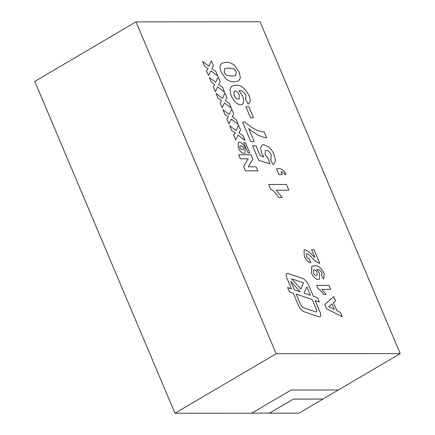 <?xml version="1.0" encoding="UTF-8"?>
<svg xmlns="http://www.w3.org/2000/svg" width="435" height="435" viewBox="0 0 435 435"><rect width="100%" height="100%" fill="white"/><g stroke="black" fill="none" stroke-linecap="round" stroke-linejoin="round"><path stroke-width="0.65" d="M319.328 301.993L317.506 297.676L313.32 296.257L308.845 285.654A8.434 4.013 59.5 0 0 302.292 278.313L288.106 273.484A4.818 2.295 59.5 0 0 287.47 273.37A4.818 2.295 59.5 0 0 286.85 273.528A4.818 2.295 59.5 0 0 286.736 277.688L291.428 288.807L287.595 287.502L289.422 291.82L293.255 293.125L298.448 305.424A7.232 3.436 59.5 0 0 304.065 311.721L318.828 316.74A4.818 2.295 59.5 0 0 320.089 316.696A4.818 2.295 59.5 0 0 320.203 312.537L315.152 300.574L319.333 301.999L317.506 297.676L313.325 296.251L308.85 285.654A8.434 4.013 59.5 0 0 302.292 278.308L288.111 273.484A4.818 2.295 59.5 0 0 287.47 273.37A4.818 2.295 59.5 0 0 286.85 273.528M260.043 21.75L400.227 353.611L338.381 389.988L291.107 390.032L251.751 413.185L174.957 413.25L276.165 353.72L135.981 21.859L260.043 21.75M276.165 353.72L400.227 353.611M311.786 266.389L314.587 265.796C317.931 265.279 321.095 267.748 324.075 273.207L323.896 278.656L323.259 278.927L321.296 274.909L321.666 274.773L321.296 274.909C322.128 274.806 322.286 274.05 321.769 272.642C320.144 270.255 318.512 269.211 316.865 269.499L319.518 273.327L319.323 279.194L318.192 279.466C315.614 279.254 313.341 277.068 311.384 272.908L311.786 266.389L314.587 265.796C317.931 265.274 321.095 267.748 324.08 273.207L323.896 278.656M324.755 304.565L333.808 296.616L335.608 300.879L333.493 302.646L336.88 310.672L340.491 312.428L342.301 316.718L326.554 308.828L324.755 304.565M238.347 142.403L239.315 142.174C241.501 142.386 243.404 144.23 245.03 147.704L244.981 153.191L244.019 153.43C241.822 153.24 239.897 151.369 238.244 147.824L238.353 142.403L239.321 142.169C241.501 142.386 243.41 144.23 245.035 147.704L244.981 153.196M242.964 135.644L244.981 140.423L238.081 135.144L235.688 139.896L233.671 135.116L235.221 132.887L231.708 130.467L229.685 125.688L236.047 130.565L238.527 125.144L240.55 129.924L238.989 132.882L242.964 135.644L244.976 140.418M224.938 92.981L226.956 97.761L225.395 100.719L229.375 103.481L231.393 108.255L224.493 102.981L222.1 107.728L220.083 102.948L221.632 100.719L218.12 98.299L216.103 93.525L222.459 98.402L224.944 92.981L226.961 97.755L225.401 100.719L229.375 103.481L231.393 108.255M211.35 60.818L213.373 65.593L211.812 68.556L215.787 71.313L217.81 76.092L210.904 70.813L208.512 75.565L206.494 70.785L208.05 68.556L204.532 66.136L202.514 61.357L208.871 66.24L211.356 60.813L213.373 65.593L211.812 68.551L215.787 71.313L217.804 76.087M282.228 174.5L278.819 174.506L276.388 168.758L278.868 168.758C281.162 168.416 283.549 170.101 286.029 173.821L285.115 174.881C283.756 172.787 282.418 171.771 281.092 171.82L282.228 174.5L281.092 171.82M248.722 128.559L254.225 141.582L250.816 141.587L242.567 122.056L245.068 122.056C252.023 128.352 258.423 131.664 264.273 131.995L266.698 137.743C261.212 137.259 255.22 134.197 248.722 128.559L254.219 141.582M231.676 86.135L235.678 85.293C240.457 84.548 244.976 88.077 249.239 95.879L250.44 100.882L248.978 103.66L248.07 104.047L245.264 98.305L245.791 98.114L245.944 95.064C243.622 91.66 241.284 90.165 238.935 90.578L242.719 96.048L243.872 101.311L242.447 104.433L240.832 104.819C237.146 104.514 233.899 101.388 231.099 95.45L229.838 89.463L231.676 86.135L235.683 85.287C240.457 84.548 244.981 88.077 249.239 95.879L250.435 100.882L248.972 103.666M225.906 78.893L221.23 72.085C220.028 69.317 219.675 67.039 220.164 65.25L221.85 63.189L226.091 62.314C228.576 62.026 231.382 63.01 234.508 65.261L239.185 72.069L240.452 77.762L238.755 80.937L234.302 81.845C231.828 82.128 229.027 81.144 225.906 78.893M245.867 106.733L248.82 106.733L253.513 117.836L250.56 117.836L245.867 106.733L248.825 106.727L253.513 117.836M262 145.067L263.762 144.637L268.449 146.753C270.847 148.786 272.734 151.462 274.115 154.768L275.562 160.743L273.919 164.174L272.952 164.55L270.461 159.574L271.01 159.357L271.266 155.012C269.798 151.951 268.129 150.407 266.263 150.379L265.247 150.602L265.176 154.588L268.308 158.77L270.005 163.788L258.743 160.346L252.594 145.796L256.003 145.796L260.206 155.741L263.866 156.91L261.642 153.223L260.543 148.069L262 145.067L263.762 144.637L268.449 146.753C270.847 148.786 272.74 151.456 274.115 154.768L275.562 160.743L273.919 164.18M268.705 184.473L286.431 184.456L288.856 190.198L276.236 190.209L282.157 197.485L278.748 197.49C276.268 193.58 273.571 190.775 270.652 189.078L268.705 184.473L286.431 184.456L288.856 190.198M218.147 76.903L220.164 81.677L218.604 84.635L222.579 87.397L224.601 92.177L217.701 86.897L215.309 91.649L213.291 86.869L214.841 84.64L211.323 82.22L209.306 77.441L215.668 82.318L218.147 76.897L220.164 81.677L218.609 84.635L222.584 87.397L224.596 92.171M231.735 109.065L233.753 113.84L232.192 116.803L236.167 119.565L238.19 124.339L231.289 119.065L228.897 123.812L226.874 119.032L228.429 116.803L224.911 114.383L222.894 109.604L229.25 114.487L231.735 109.06L233.753 113.84L232.192 116.797L236.172 119.56L238.184 124.334M257.835 170.846L245.427 170.857L243.611 166.567L248.195 158.786L240.332 158.791L238.63 154.773L251.038 154.762L252.849 159.052L248.265 166.833L256.133 166.822L257.835 170.846M249.772 152.886L248.021 152.886L243.72 142.702L245.465 142.702L249.772 152.886L245.465 142.702L243.72 142.702M316.647 285.371L329.056 285.36L330.752 289.378L321.916 289.384L326.06 294.479L323.678 294.479C321.938 291.744 320.051 289.781 318.007 288.595L316.647 285.371L329.056 285.36L330.747 289.378M314.891 257.482L311.607 249.712L313.994 249.706L319.769 263.376C317.305 262.615 314.75 260.728 312.107 257.727L308.752 254.529L306.979 253.735L306.409 253.866L306.398 256.215C307.295 257.993 308.301 258.863 309.41 258.83L310.878 262.849C308.295 262.425 306.104 260.19 304.299 256.133L304.092 249.935L304.962 249.717L308.932 251.74L314.891 257.482L308.932 251.74L304.962 249.717L304.087 249.935M135.981 21.859L34.773 81.388L174.957 413.25M293.375 399.112L322.939 399.085L299.041 413.141L269.477 413.168L293.359 399.08L322.922 399.053L338.31 389.988M251.838 413.13L269.493 413.119L293.359 399.08M221.85 63.189L226.091 62.314C228.571 62.031 231.376 63.015 234.503 65.266L234.508 65.261M234.503 65.266L239.185 72.069M239.179 72.074L240.446 77.762L238.75 80.937M224.683 68.594L224.183 72.085C225.036 73.901 226.091 75.027 227.353 75.462L231.915 76.098L235.792 75.532L236.232 72.074C235.378 70.252 234.324 69.127 233.062 68.692L228.516 68.056L224.683 68.594L224.183 72.085C225.031 73.906 226.091 75.032 227.353 75.462L231.909 76.103L235.792 75.532M245.264 98.305L245.791 98.114M238.935 90.578L242.719 96.048L243.872 101.317L242.447 104.433M234.139 91.268L234.003 95.33C235.275 97.924 236.694 99.175 238.255 99.077L239.255 98.865L239.326 95.009C238.092 92.41 236.678 91.084 235.096 91.035L234.133 91.268L234.003 95.33C235.275 97.924 236.694 99.175 238.255 99.077L239.25 98.865M242.567 122.061L245.068 122.056C252.023 128.352 258.423 131.669 264.268 132.001L266.693 137.743M270.461 159.574L271.005 159.357M265.247 150.602L265.176 154.588M265.171 154.594L268.308 158.77L269.999 163.783M252.594 145.801L256.003 145.796L260.201 155.741L263.866 156.91M276.394 168.764L278.868 168.758C281.157 168.416 283.544 170.101 286.029 173.821L285.115 174.881M276.236 190.215L282.157 197.485M210.904 70.818L208.512 75.559M202.514 61.362L208.871 66.24M217.696 86.897L215.309 91.644M209.311 77.446L215.668 82.318M224.493 102.981L222.1 107.728M216.103 93.53L222.459 98.402M231.284 119.065L228.892 123.812M222.894 109.609L229.25 114.487M238.075 135.149L235.688 139.891M229.691 125.693L236.047 130.565M238.527 125.149L240.55 129.924L238.984 132.882L242.958 135.644M238.63 154.773L251.038 154.762L252.849 159.052L248.265 166.833M248.26 166.833L256.133 166.822L257.83 170.846M239.902 146.089L239.767 147.677C240.713 149.232 241.675 149.901 242.665 149.678L243.404 149.515L243.497 147.835C242.583 146.339 241.648 145.703 240.691 145.921L239.902 146.089L239.772 147.677C240.713 149.232 241.681 149.896 242.665 149.673L243.399 149.515M333.808 296.616L335.608 300.879L333.487 302.646L336.88 310.672L340.491 312.428L342.296 316.718M331.959 303.924L328.67 306.675L334.276 309.41L331.965 303.924L328.664 306.675L334.281 309.41M321.916 289.389L326.06 294.479M316.865 269.499L319.518 273.327M319.513 273.332L319.323 279.199M313.51 269.983L313.412 272.821C314.304 274.637 315.299 275.513 316.392 275.447L317.088 275.301L317.142 272.604C316.278 270.782 315.288 269.852 314.179 269.82L313.504 269.983L313.412 272.827C314.304 274.643 315.293 275.518 316.386 275.447L317.088 275.301M311.607 249.712L313.994 249.706L319.763 263.376M306.409 253.866L306.398 256.215C307.295 257.993 308.295 258.863 309.41 258.83L310.873 262.849M291.428 288.807L287.6 287.502M315.147 300.574L320.203 312.537M320.084 316.696A4.818 2.295 59.5 0 0 320.198 312.542M296.164 294.12L300.21 303.695A4.818 2.295 59.5 0 0 303.956 307.888L315.853 311.938A2.409 1.147 59.5 0 0 316.484 311.917L316.484 311.917A2.409 1.147 59.5 0 0 316.544 309.84L312.21 299.574L296.164 294.114L300.21 303.695A4.818 2.295 59.5 0 0 303.951 307.893L315.859 311.938A2.409 1.147 59.5 0 0 316.49 311.917L316.49 311.917M290.77 281.347L294.343 289.797L300.096 291.754L290.77 281.342L294.337 289.797L300.101 291.754M291.662 278.791L300.868 289.068L303.565 282.837L291.662 278.786L300.873 289.063M306.822 286.812L304.092 293.114L310.383 295.256L306.822 286.812L304.098 293.114L310.383 295.251"/></g></svg>
